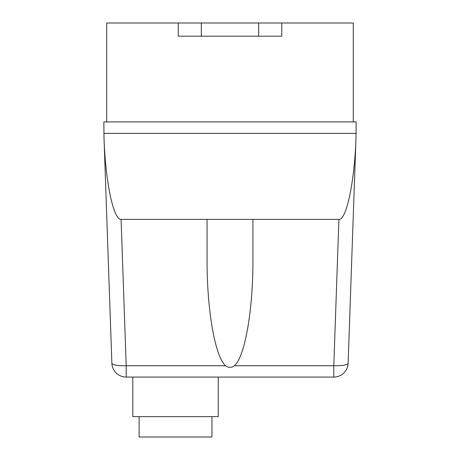 <?xml version="1.0" encoding="UTF-8"?>
<svg xmlns="http://www.w3.org/2000/svg" width="460" height="460" viewBox="0 0 460 460"><rect width="100%" height="100%" fill="white"/><g stroke="black" fill="none" stroke-linecap="round" stroke-linejoin="round"><path stroke-width="0.69" d="M211.939 416.645L211.939 437L139.115 437L139.115 416.645M218.247 377.079L218.247 416.645L132.808 416.645L132.808 377.079M207.063 219.391L338.905 219.391L333.799 365.723L333.799 377.079A14.335 14.335 0 0 0 348.122 363.245A14.335 2.978 -178 0 1 333.799 365.723L234.439 365.723C231.478 367.85 228.522 367.85 225.561 365.723C215.079 356.747 206.908 309.988 207.063 259.86L207.063 219.391L121.095 219.391C113.493 220.3 105.369 181.372 103.995 137.488L111.878 363.245A14.335 14.335 0 0 0 126.201 377.079L333.799 377.079M126.201 377.079L126.201 365.723A14.335 2.978 178 0 1 111.878 363.245M348.122 363.245L356.005 137.488C354.631 181.372 346.506 220.3 338.905 219.391M356.005 137.488L356.149 121.911L103.851 121.911L103.995 137.488M103.851 133.383L356.149 133.383M252.937 219.391L252.937 259.86C253.092 309.988 244.921 356.747 234.439 365.723M178.256 23L178.256 36.19L281.744 36.19L281.744 23L106.72 23L106.72 121.911M281.744 23L353.28 23L353.28 121.911M225.561 365.723L126.201 365.723L121.095 219.391M258.669 23L258.669 36.19M201.33 23L201.33 36.19"/></g></svg>
